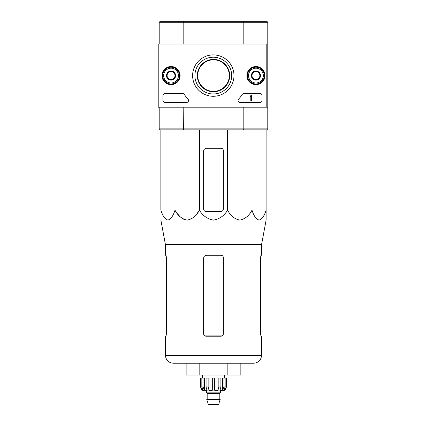 <?xml version="1.0" encoding="UTF-8"?>
<svg xmlns="http://www.w3.org/2000/svg" width="426" height="426" viewBox="0 0 426 426"><rect width="100%" height="100%" fill="white"/><g stroke="black" fill="none" stroke-linecap="round" stroke-linejoin="round"><path stroke-width="0.64" d="M160.879 129.882L160.879 210.13C162.519 215.678 164.867 219.012 167.929 220.12C170.996 219.007 173.345 215.673 174.98 210.13C177.818 215.678 181.886 219.012 187.19 220.12C192.493 219.007 196.567 215.673 199.395 210.13C202.654 215.657 207.35 218.991 213.49 220.12C219.614 219.012 224.316 215.678 227.59 210.13C230.429 215.678 234.502 219.012 239.801 220.12C245.11 219.007 249.178 215.673 252.011 210.13C253.651 215.678 255.999 219.012 259.061 220.12C262.123 219.007 264.471 215.673 266.106 210.13L266.106 220.12L261.564 244.572L165.421 244.572L165.421 255.249L166.007 255.249L166.444 257.618L166.444 333.824L166.007 336.194L166.444 333.824M199.395 129.882L199.395 210.13L196.993 213.634M194.24 216.749L190.992 219.134M187.184 220.12L183.382 219.134M180.134 216.749L177.381 213.634M266.106 211.418L266.106 129.882M261.564 244.572L261.564 255.249L260.978 255.249L260.542 257.618L260.542 333.824L260.978 336.194L261.564 336.194L261.564 355.343L165.421 355.343C165.89 360.14 168.52 362.771 173.318 363.24L253.667 363.24C258.465 362.771 261.101 360.14 261.564 355.343M165.922 255.249L166.444 258.209M260.542 258.209L261.069 255.249M165.421 355.343L165.421 336.194L166.007 336.194M205.992 336.194L220.998 336.194C222.425 336.061 223.219 335.273 223.362 333.824L223.362 257.618C223.219 256.175 222.431 255.382 220.998 255.249L206.583 255.249C204.794 255.414 203.809 256.404 203.623 258.209L203.623 333.824C203.772 335.267 204.56 336.061 205.992 336.194M227.17 363.24L240.85 363.24L240.85 375.088L227.17 375.088L227.17 363.24M186.135 363.24L186.135 375.088L199.815 375.088L199.815 363.24M199.815 375.088L227.17 375.088M223.362 209.049L223.362 150.612A2.37 2.37 0 0 0 220.998 148.243L206.583 148.243A2.961 2.961 0 0 0 203.623 151.203L203.623 209.049A2.37 2.37 0 0 0 205.992 211.418L220.998 211.418A2.37 2.37 0 0 0 223.362 209.049M227.59 210.13L227.59 129.882M174.98 210.13L174.98 129.882M252.011 210.13L252.011 129.882M197.701 75.594A15.794 15.794 0 0 1 221.392 61.914A15.794 15.794 0 0 1 221.392 89.268A15.794 15.794 0 0 1 197.701 75.594M243.565 21.3L266.798 21.3L267.784 22.285L243.821 22.285L243.565 21.3L160.187 21.3L159.202 22.285L159.202 44.006M183.425 21.3L183.164 22.285L159.202 22.285M243.821 44.006L243.821 22.285L183.164 22.285L183.164 44.006M197.307 75.594A16.188 16.188 0 0 1 221.589 61.573A16.188 16.188 0 0 1 221.589 89.614A16.188 16.188 0 0 1 197.307 75.594M267.784 128.897L266.798 129.882L243.565 129.882L243.821 128.897L267.784 128.897L267.784 107.182L158.216 107.182L158.216 44.006L267.784 44.006L267.784 107.182M183.164 107.182L183.425 129.882L160.187 129.882L159.202 128.897L243.821 128.897L243.821 107.182M267.784 22.285L267.784 44.006M159.202 128.897L159.202 107.182M243.565 129.882L183.425 129.882M266.798 44.006L266.798 107.182M161.992 75.594A9.058 9.058 0 0 1 175.576 67.75A9.058 9.058 0 0 1 175.576 83.437A9.058 9.058 0 0 1 161.992 75.594M246.883 75.594A9.058 9.058 0 0 1 260.467 67.75A9.058 9.058 0 0 1 260.467 83.437A9.058 9.058 0 0 1 246.883 75.594M192.611 75.594A20.688 20.688 0 0 1 223.639 57.68A20.688 20.688 0 0 1 223.639 93.507A20.688 20.688 0 0 1 192.611 75.594M260.084 93.56A1.976 1.976 0 0 1 262.059 95.531L262.059 100.467A1.976 1.976 0 0 1 260.084 102.442L240.04 102.442A1.976 1.976 0 0 1 238.592 99.125A34.549 34.549 0 0 0 242.245 94.455A1.976 1.976 0 0 1 243.896 93.56L260.084 93.56M182.695 93.56A1.976 1.976 0 0 1 184.351 94.455A34.549 34.549 0 0 0 187.999 99.125A1.976 1.976 0 0 1 186.551 102.442L164.926 102.442A1.976 1.976 0 0 1 162.95 100.467L162.95 95.531A1.976 1.976 0 0 1 164.926 93.56L182.695 93.56M162.162 75.594A8.882 8.882 0 0 1 175.491 67.899A8.882 8.882 0 0 1 175.491 83.288A8.882 8.882 0 0 1 162.162 75.594M247.053 75.594A8.882 8.882 0 0 1 260.382 67.899A8.882 8.882 0 0 1 260.382 83.288A8.882 8.882 0 0 1 247.053 75.594M194.906 75.594A18.393 18.393 0 0 1 222.489 59.667A18.393 18.393 0 0 1 222.489 91.521A18.393 18.393 0 0 1 194.906 75.594M250.807 95.531L251.399 95.531L251.399 100.467L250.807 100.467L250.807 96.303L250.216 96.324L250.509 96.026A0.298 0.298 0 0 0 250.807 95.728L250.807 95.531M251.99 73.315L255.941 71.03L259.887 73.315L259.887 77.873L255.941 80.152L251.99 77.873L251.99 73.315A4.558 4.558 0 0 1 259.887 73.315A4.558 4.558 0 0 1 255.941 80.152A4.558 4.558 0 0 1 251.99 73.315L251.99 77.873L255.941 80.152L259.887 77.873L259.887 73.315L257.916 72.175A3.951 3.951 0 0 1 257.916 79.012A3.951 3.951 0 0 1 251.99 75.594A3.951 3.951 0 0 1 253.965 72.175L251.99 73.315M255.941 82.995A7.402 7.402 0 0 1 249.53 71.893A7.402 7.402 0 0 1 262.352 71.893A7.402 7.402 0 0 1 255.941 82.995M255.941 83.981A8.392 8.392 0 0 1 248.672 71.398A8.392 8.392 0 0 1 263.204 71.398A8.392 8.392 0 0 1 255.941 83.981M253.965 72.175A3.951 3.951 0 0 1 257.916 72.175L255.941 71.03L253.965 72.175M167.099 73.315L171.05 71.03L174.995 73.315L174.995 77.873L171.05 80.152L167.099 77.873L167.099 73.315A4.558 4.558 0 0 1 174.995 73.315A4.558 4.558 0 0 1 171.05 80.152A4.558 4.558 0 0 1 167.099 73.315L167.099 77.873L171.05 80.152L174.995 77.873L174.995 73.315L173.02 72.175A3.951 3.951 0 0 1 173.02 79.012A3.951 3.951 0 0 1 167.099 75.594A3.951 3.951 0 0 1 169.074 72.175L167.099 73.315M171.05 82.995A7.402 7.402 0 0 1 164.633 71.893A7.402 7.402 0 0 1 177.461 71.893A7.402 7.402 0 0 1 171.05 82.995M171.05 83.981A8.392 8.392 0 0 1 163.781 71.398A8.392 8.392 0 0 1 178.313 71.398A8.392 8.392 0 0 1 171.05 83.981M169.074 72.175A3.951 3.951 0 0 1 173.02 72.175L171.05 71.03L169.074 72.175M223.97 378.048L223.97 386.93L222.42 390.232L222.42 378.048L226.328 378.048L226.328 386.93C226.094 389.332 224.779 390.647 222.377 390.882L204.608 390.882C202.212 390.647 200.896 389.332 200.662 386.93L202.499 390.232L203.383 390.232L201.833 386.93L201.833 378.048L203.021 378.048L203.021 386.93L201.833 386.93M219.023 404.205L207.968 404.205L208.458 404.7L218.527 404.7L219.023 404.205L219.023 403.017L220.205 399.37L206.78 399.37L206.78 399.764L220.205 399.764M207.968 404.205L207.968 403.017L219.023 403.017M206.977 399.37L220.008 399.37M219.811 399.173L219.811 393.347L220.306 392.852M206.488 390.882L206.488 392.852L220.503 392.852L220.503 390.882M214.677 386.93L212.308 386.93L212.308 378.048L214.677 378.048L214.677 390.232L217.963 390.232L218.857 386.93L217.963 390.232L217.963 378.048L220.908 378.048L220.908 386.93L218.857 386.93L218.857 378.048M226.27 378.048L226.27 386.93L224.486 390.232L224.486 389.263M225.152 378.048L225.152 386.93L223.607 390.232L224.486 390.232M220.908 386.93L220.013 390.232L222.42 390.232M212.308 386.93L212.308 390.232L209.022 390.232L208.133 386.93L206.077 386.93L206.972 390.232L204.565 390.232L203.021 386.93M202.499 389.263L202.499 390.232L200.715 386.93L200.715 378.048L200.715 386.93M206.077 386.93L206.077 378.048L208.133 378.048L208.133 386.93M200.662 386.93L200.662 378.048L201.833 378.048M209.022 390.232L209.022 378.048L208.133 378.048M204.565 390.232L204.565 378.048L203.021 378.048M224.55 378.048L224.55 375.088M223 335.081L203.99 335.081M207.174 399.173L207.174 393.347L219.811 393.347M225.152 386.93L223.97 386.93M165.421 244.572L160.879 220.12M207.968 403.017L206.78 399.764M207.174 393.347L206.685 392.852M202.435 378.048L202.435 375.088"/></g></svg>
